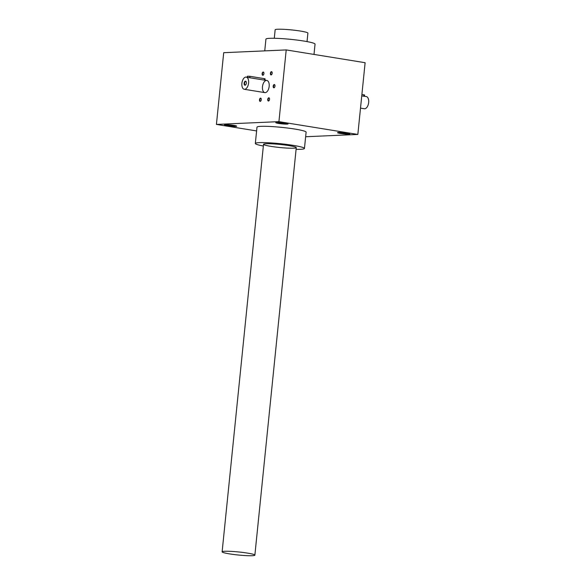 <?xml version="1.0" encoding="UTF-8"?>
<svg xmlns="http://www.w3.org/2000/svg" width="585" height="585" viewBox="0 0 585 585"><rect width="100%" height="100%" fill="white"/><g stroke="black" fill="none" stroke-linecap="round" stroke-linejoin="round"><path stroke-width="0.88" d="M262.482 86.675A6.172 3.305 99.2 0 1 266.811 80.438A6.172 3.305 99.2 0 1 269.085 87.055A6.172 3.305 99.2 0 1 264.837 92.62A6.172 3.305 99.2 0 1 262.482 86.675M365.12 62.712L357.837 134.433L278.928 121.643L286.211 49.922L365.12 62.712M305.641 136.744L357.837 134.433M347.029 133.146A6.172 0.578 -174.2 0 0 337.574 132.619A6.172 0.578 -174.2 0 0 343.622 133.863A6.172 0.578 -174.2 0 0 349.801 133.863A6.172 0.578 -174.2 0 0 347.029 133.146M233.927 125.409A6.172 0.578 -174.2 0 0 224.472 124.883A6.172 0.578 -174.2 0 0 230.519 126.133A6.172 0.578 -174.2 0 0 236.698 126.126A6.172 0.578 -174.2 0 0 233.927 125.409M285.275 123.135A6.172 0.578 -174.2 0 0 275.82 122.609A6.172 0.578 -174.2 0 0 281.868 123.859A6.172 0.578 -174.2 0 0 288.039 123.852A6.172 0.578 -174.2 0 0 285.275 123.135M263.345 146.016A24.687 2.303 5.8 0 1 255.331 143.479L256.99 127.179A24.687 2.303 5.8 0 1 260.961 126.338A24.687 2.303 5.8 0 1 288.646 128.166A24.687 2.303 5.8 0 1 306.109 132.166L304.449 148.466A24.687 2.303 5.8 0 1 296.09 149.343M256.61 130.93L216.421 124.415L278.928 121.643M273.919 87.787A1.645 0.877 99.2 0 1 273.327 85.564A1.645 0.877 99.2 0 1 274.84 84.993A1.645 0.877 99.2 0 1 274.438 87.509A1.645 0.877 99.2 0 1 273.919 87.787M267.74 99.443A1.645 0.877 99.2 0 1 268.449 97.907A1.645 0.877 99.2 0 1 269.385 98.236A1.645 0.877 99.2 0 1 268.976 100.744A1.645 0.877 99.2 0 1 268.062 100.854A1.645 0.877 99.2 0 1 267.74 99.443M262.131 73.688A1.645 0.877 99.2 0 1 262.84 72.16A1.645 0.877 99.2 0 1 263.776 72.481A1.645 0.877 99.2 0 1 263.367 74.997A1.645 0.877 99.2 0 1 262.453 75.099A1.645 0.877 99.2 0 1 262.131 73.688M259.477 99.808A1.645 0.877 99.2 0 1 260.186 98.273A1.645 0.877 99.2 0 1 261.122 98.602A1.645 0.877 99.2 0 1 260.72 101.11A1.645 0.877 99.2 0 1 259.798 101.22A1.645 0.877 99.2 0 1 259.477 99.808M270.394 73.322A1.645 0.877 99.2 0 1 271.104 71.787A1.645 0.877 99.2 0 1 272.04 72.116A1.645 0.877 99.2 0 1 271.63 74.631A1.645 0.877 99.2 0 1 270.709 74.734A1.645 0.877 99.2 0 1 270.394 73.322M216.421 124.415L223.704 52.694L286.211 49.922M264.742 50.873L265.926 39.151A24.687 2.303 5.8 0 1 269.904 38.31A24.687 2.303 5.8 0 1 303.886 41.052A24.687 2.303 5.8 0 1 315.044 44.146L313.999 54.427M255.331 143.479A24.687 2.303 5.8 0 1 259.309 142.638A24.687 2.303 5.8 0 1 286.986 144.473A24.687 2.303 5.8 0 1 304.449 148.466M288.822 145.577A16.453 1.536 -174.2 0 0 263.608 144.173A16.453 1.536 -174.2 0 0 279.732 147.5A16.453 1.536 -174.2 0 0 296.207 147.486A16.453 1.536 -174.2 0 0 288.822 145.577M277.985 122.44A5.389 0.505 -174.2 0 0 285.948 123.252M226.636 124.715A5.389 0.505 -174.2 0 0 234.6 125.526M339.739 132.451A5.389 0.505 -174.2 0 0 347.709 133.263M271.718 74.522A1.367 0.731 99.2 0 1 271.294 74.675A1.367 0.731 99.2 0 1 270.775 73.352A1.367 0.731 99.2 0 1 271.733 71.97A1.367 0.731 99.2 0 1 272.091 72.247M260.808 101.008A1.367 0.731 99.2 0 1 260.383 101.154A1.367 0.731 99.2 0 1 259.864 99.838A1.367 0.731 99.2 0 1 260.822 98.455A1.367 0.731 99.2 0 1 261.173 98.726M263.462 74.887A1.367 0.731 99.2 0 1 263.038 75.041A1.367 0.731 99.2 0 1 262.511 73.725A1.367 0.731 99.2 0 1 263.477 72.335A1.367 0.731 99.2 0 1 263.828 72.613M269.063 100.642A1.367 0.731 99.2 0 1 268.647 100.788A1.367 0.731 99.2 0 1 268.12 99.472A1.367 0.731 99.2 0 1 269.085 98.09A1.367 0.731 99.2 0 1 269.436 98.36M274.526 87.399A1.367 0.731 99.2 0 1 274.182 87.553A1.367 0.731 99.2 0 1 274.102 87.545A1.367 0.731 99.2 0 1 273.597 86.083A1.367 0.731 99.2 0 1 274.541 84.847A1.367 0.731 99.2 0 1 274.892 85.125M246.248 81.885A1.726 0.921 -80.8 0 0 245.795 81.534A1.726 0.921 -80.8 0 0 244.61 83.085A1.726 0.921 -80.8 0 0 245.247 84.935A1.726 0.921 -80.8 0 0 245.78 84.745M247.331 77.278L247.44 76.189L249.97 76.313L264.376 78.653L265.122 78.858L264.976 80.138M248.588 83.041A6.172 3.305 -80.8 0 0 246.227 77.096A6.172 3.305 -80.8 0 0 241.985 82.66A6.172 3.305 -80.8 0 0 244.252 89.278A6.172 3.305 -80.8 0 0 248.588 83.041M264.376 78.653L264.23 80.094L266.811 80.438M264.23 80.094L249.824 77.761C247.477 77.257 246.885 77.286 248.033 77.842M246.358 83.143A2.055 1.104 -80.8 0 0 246.183 81.732A2.055 1.104 -80.8 0 0 244.676 81.673A2.055 1.104 -80.8 0 0 244.223 84.452A2.055 1.104 -80.8 0 0 245.678 84.869A2.055 1.104 -80.8 0 0 246.358 83.143M361.896 94.456L364.616 94.982L364.47 96.262M361.749 95.903L366.312 96.562A6.172 3.305 99.2 0 1 368.579 103.179A6.172 3.305 99.2 0 1 364.338 108.744L360.514 108.123M247.426 553.096A16.453 1.536 -174.2 0 0 230.761 551.355A16.453 1.536 -174.2 0 0 222.124 551.83A16.453 1.536 -174.2 0 0 238.344 555.019A16.453 1.536 -174.2 0 0 254.87 555.158A16.453 1.536 -174.2 0 0 247.426 553.096M307.037 41.601L307.893 33.126A16.453 1.536 -174.2 0 0 300.456 31.063A16.453 1.536 -174.2 0 0 283.783 29.323A16.453 1.536 -174.2 0 0 275.147 29.798L274.292 38.274M249.97 76.313L249.824 77.761M363.87 94.777L363.724 96.218M244.252 89.278L264.837 92.62M246.227 77.096L248.069 77.395M254.87 555.158L296.266 147.639M222.124 551.83L263.521 144.312"/></g></svg>
